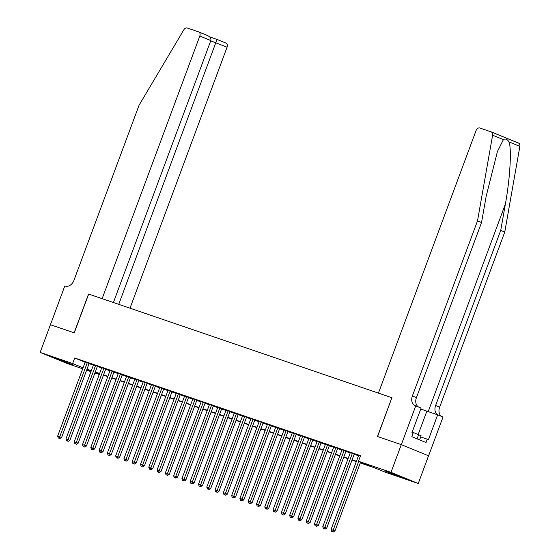 <?xml version="1.0" encoding="UTF-8"?>
<svg xmlns="http://www.w3.org/2000/svg" width="560" height="560" viewBox="0 0 560 560"><rect width="100%" height="100%" fill="white"/><g stroke="black" fill="none" stroke-linecap="round" stroke-linejoin="round"><path stroke-width="0.84" d="M58.786 359.324L73.178 364.896L60.942 360.605L55.881 358.463L58.786 359.324M388.101 471.891L402.493 477.463L390.264 473.172L385.203 471.03L388.101 471.891M50.393 324.702L74.123 332.815L88.55 294.028L102.137 298.676L199.808 36.043A3.549 2.625 -67.8 0 0 198.667 31.906A3.549 2.625 -67.8 0 0 198.562 31.864L187.25 28A3.549 2.625 -67.8 0 0 183.897 29.701L139.069 105.21L73.955 280.294A8.281 6.125 112.2 0 1 65.268 286.069L64.813 285.915L50.428 324.716L74.249 332.857L88.676 294.07L391.895 397.719L377.475 436.506L401.289 444.647L428.554 455.798L418.25 483.504L385.735 472.388L374.682 467.866L360.276 462.945M99.246 374.465L94.92 372.981M90.965 371.63L86.632 370.146M82.677 368.795L67.389 363.573L40.131 352.422L72.646 363.531L83.055 367.794M89.138 363.412L85.197 362.033M97.426 366.24L93.478 364.868M105.707 369.075L101.766 367.696M113.995 371.903L110.047 370.531M122.276 374.738L118.335 373.359M130.564 377.573L126.616 376.194M138.845 380.401L134.904 379.022M147.133 383.236L143.192 381.857M155.421 386.064L151.473 384.685M163.702 388.899L159.761 387.52M171.99 391.727L168.042 390.355M180.271 394.562L176.33 393.183M188.559 397.39L184.611 396.018M196.84 400.225L192.899 398.846M205.128 403.053L201.18 401.681M213.409 405.888L209.468 404.509M221.697 408.723L217.749 407.344M229.978 411.551L226.037 410.172M238.266 414.386L234.318 413.007M246.547 417.214L242.606 415.842M254.835 420.049L250.894 418.67M263.123 422.877L259.175 421.505M271.404 425.712L267.463 424.333M279.692 428.54L275.744 427.168M287.973 431.375L284.032 429.996M296.261 434.21L292.313 432.831M304.542 437.038L300.601 435.659M312.83 439.873L308.882 438.494M321.111 442.701L317.17 441.329M329.399 445.536L325.451 444.157M337.68 448.364L333.739 446.992M345.968 451.199L342.02 449.82M354.249 454.027L350.308 452.655M360.388 462.637L369.523 465.752L358.47 461.237L360.535 455.693L74.704 357.994L85.113 362.25M89.054 363.643L93.387 365.12M97.342 366.471L101.668 367.955M105.623 369.306L109.956 370.783M113.911 372.134L118.237 373.618M122.192 374.969L126.525 376.446M130.48 377.797L134.806 379.281M138.761 380.632L143.094 382.116M147.049 383.467L151.375 384.944M155.33 386.295L159.663 387.779M163.618 389.13L167.951 390.607M171.899 391.958L176.232 393.442M180.187 394.793L184.52 396.27M188.468 397.621L192.801 399.105M196.756 400.456L201.089 401.933M205.044 403.284L209.37 404.768M213.325 406.119L217.658 407.603M221.613 408.954L225.939 410.431M229.894 411.782L234.227 413.266M238.182 414.617L242.508 416.094M246.463 417.445L250.796 418.929M254.751 420.28L259.077 421.757M263.032 423.108L267.365 424.592M271.32 425.943L275.653 427.42M279.601 428.771L283.934 430.255M287.889 431.606L292.222 433.083M296.17 434.441L300.503 435.918M304.458 437.269L308.791 438.753M312.746 440.104L317.072 441.581M321.027 442.932L325.36 444.416M329.315 445.767L333.641 447.244M337.596 448.595L341.929 450.079M345.884 451.43L350.21 452.907M354.165 454.258L358.498 455.742M360.416 456.015L358.596 455.483M491.351 131.957L518.399 143.024A3.549 2.625 112.2 0 1 518.504 143.066A3.549 2.625 112.2 0 1 519.869 146.377L504.763 232.043L500.731 230.391L505.365 204.127C509.985 179.102 511.749 149.751 509.089 141.967C507.241 139.153 505.337 138.376 503.391 139.636L497.427 151.529L486.171 196.273L481.537 222.537L477.505 220.892L412.384 395.976A8.281 6.125 -67.8 0 0 415.051 405.622A8.281 6.125 -67.8 0 0 415.303 405.72L421.099 408.058L411.866 432.88L413.049 433.363L411.81 436.688L426.027 442.505L427.266 439.18L428.442 439.663L437.675 414.841L443.016 417.025L428.596 455.812L401.331 444.661L377.594 436.548L391.895 397.719M401.289 444.647L390.992 472.346L418.25 483.504M50.435 324.716L40.131 352.422M74.704 357.994L72.646 363.531M358.47 461.237L390.992 472.346M86.996 369.18L91.322 370.664M95.277 372.015L99.61 373.492M103.565 374.843L107.891 376.327M111.846 377.678L116.179 379.155M120.134 380.506L124.46 381.99M128.415 383.341L132.748 384.825M136.703 386.176L141.036 387.653M144.984 389.004L149.317 390.488M153.272 391.839L157.605 393.316M161.553 394.667L165.886 396.151M169.841 397.502L174.174 398.979M178.129 400.33L182.455 401.814M186.41 403.165L190.743 404.642M194.698 405.993L199.024 407.477M202.979 408.828L207.312 410.305M211.267 411.663L215.593 413.14M219.548 414.491L223.881 415.975M227.836 417.326L232.162 418.803M236.117 420.154L240.45 421.638M244.405 422.989L248.738 424.466M252.686 425.817L257.019 427.301M260.974 428.652L265.307 430.129M269.255 431.48L273.588 432.964M277.543 434.315L281.876 435.792M285.831 437.15L290.157 438.627M294.112 439.978L298.445 441.462M302.4 442.813L306.726 444.29M310.681 445.641L315.014 447.125M318.969 448.476L323.295 449.953M327.25 451.304L331.583 452.788M335.538 454.139L339.864 455.616M343.819 456.967L348.152 458.451M352.107 459.802L356.44 461.279M91.21 370.972L88.858 370.167L91.161 371.105M95.025 372.687L99.26 374.423M356.321 461.587L351.988 460.11M348.04 458.759L343.707 457.275M339.752 455.924L335.419 454.447M331.471 453.096L327.138 451.612M323.183 450.261L318.85 448.784M314.895 447.433L310.569 445.949M306.614 444.598L302.281 443.121M298.326 441.77L294 440.286M290.045 438.935L285.712 437.458M281.757 436.1L277.431 434.623M273.476 433.272L269.143 431.788M265.188 430.437L260.862 428.96M256.907 427.609L252.574 426.125M248.619 424.774L244.286 423.297M240.338 421.946L236.005 420.462M232.05 419.111L227.717 417.634M223.769 416.283L219.436 414.799M215.481 413.448L211.148 411.971M207.193 410.613L202.867 409.136M198.912 407.785L194.579 406.301M190.624 404.95L186.298 403.473M182.343 402.122L178.01 400.638M174.055 399.287L169.729 397.81M165.774 396.459L161.441 394.975M157.486 393.624L153.16 392.147M149.205 390.796L144.872 389.312M140.917 387.961L136.584 386.484M132.636 385.126L128.303 383.649M124.348 382.298L120.015 380.814M116.067 379.463L111.734 377.986M107.779 376.635L103.446 375.151M99.491 373.8L95.165 372.323M358.75 461.349L333.123 530.243L331.051 529.536L358.624 455.399M360.591 462.098L334.964 530.999L333.123 530.243L332.521 531.699L331.688 531.412L332.521 531.699M333.256 532L334.964 530.999M331.051 529.536L331.688 531.412M419.608 439.88L421.12 435.813L412.181 432.033M417.095 438.851L418.698 434.525M392.021 397.761L378.434 393.113L476.105 130.48A3.549 2.625 -67.8 0 1 479.829 128.009L491.134 131.873A3.549 2.625 -67.8 0 1 491.246 131.915A3.549 2.625 -67.8 0 1 492.611 135.226L477.505 220.892M481.537 222.537L416.423 397.628A8.281 6.125 -67.8 0 0 418.572 407.022M504.763 232.043L439.649 407.134A8.281 6.125 -67.8 0 0 441.798 416.528M437.759 414.876A8.281 6.125 -67.8 0 1 435.617 405.482L500.731 230.391M415.758 405.874L401.331 444.661M437.675 414.841L426.867 411.145A13.307 0.392 20.4 0 1 420.756 408.975M427.266 439.18L420.7 436.94M130.004 308.196L227.073 47.194L210.707 40.859M118.741 304.346L217.014 39.417L225.82 43.015A3.549 2.625 112.2 0 1 225.932 43.057A3.549 2.625 112.2 0 1 227.073 47.194M113.4 302.519L210.826 40.544L199.808 36.043M198.772 31.955L207.571 35.546L198.667 31.906M207.368 35.469C210.119 36.736 211.274 38.43 210.826 40.544M225.932 43.057L217.028 39.417L209.601 36.841L210.126 37.415M352.408 453.278L324.842 527.415L322.77 526.701L350.336 452.571M354.284 453.943L326.683 528.164L324.842 527.415L324.233 528.864L323.407 528.584L324.233 528.864M324.975 529.165L326.683 528.164M322.77 526.701L323.407 528.584M344.127 450.443L316.554 524.58L314.482 523.873L342.055 449.736M345.996 451.115L318.395 525.336L316.554 524.58L315.952 526.036L315.119 525.749L315.952 526.036M316.687 526.337L318.395 525.336M314.482 523.873L315.119 525.749M335.839 447.615L308.273 521.752L306.201 521.038L333.767 446.908M337.715 448.28L310.114 522.501L308.273 521.752L307.664 523.201L306.838 522.921L307.664 523.201M308.399 523.502L310.114 522.501M306.201 521.038L306.838 522.921M327.558 444.78L299.985 518.917L297.913 518.21L325.486 444.073M329.427 445.452L301.826 519.673L299.985 518.917L299.383 520.373L298.55 520.086L299.383 520.373M300.118 520.674L301.826 519.673M297.913 518.21L298.55 520.086M319.27 441.952L291.704 516.082L289.632 515.375L317.198 441.238M321.146 442.617L293.545 516.838L291.704 516.082L291.095 517.538L290.269 517.258L291.095 517.538M291.83 517.839L293.545 516.838M289.632 515.375L290.269 517.258M310.989 439.117L283.416 513.254L281.344 512.547L308.917 438.41M312.858 439.789L285.257 514.01L283.416 513.254L282.814 514.71L281.981 514.423L282.814 514.71M283.549 515.011L285.257 514.01M281.344 512.547L281.981 514.423M302.701 436.282L275.128 510.419L273.063 509.712L300.629 435.575M304.577 436.954L276.976 511.175L275.128 510.419L274.526 511.875L273.7 511.595L274.526 511.875M275.261 512.176L276.976 511.175M273.063 509.712L273.7 511.595M294.42 433.454L266.847 507.591L264.775 506.884L292.348 432.747M296.289 434.119L268.688 508.34L266.847 507.591L266.245 509.047L265.412 508.76L266.245 509.047M266.98 509.348L268.688 508.34M264.775 506.884L265.412 508.76M286.132 430.619L258.559 504.756L256.487 504.049L284.06 429.912M288.008 431.291L260.4 505.512L258.559 504.756L257.957 506.212L257.131 505.925L257.957 506.212M258.692 506.513L260.4 505.512M256.487 504.049L257.131 505.925M277.851 427.791L250.278 501.928L248.206 501.221L275.779 427.084M279.72 428.456L252.119 502.677L250.278 501.928L249.669 503.377L248.843 503.097L249.669 503.377M250.411 503.678L252.119 502.677M248.206 501.221L248.843 503.097M269.563 424.956L241.99 499.093L239.918 498.386L267.491 424.249M271.439 425.628L243.831 499.849L241.99 499.093L241.388 500.549L240.562 500.262L241.388 500.549M242.123 500.85L243.831 499.849M239.918 498.386L240.562 500.262M261.275 422.128L233.709 496.265L231.637 495.551L259.21 421.421M263.151 422.793L235.55 497.014L233.709 496.265L233.1 497.714L232.274 497.434L233.1 497.714M233.842 498.015L235.55 497.014M231.637 495.551L232.274 497.434M252.994 419.293L225.421 493.43L223.349 492.723L250.922 418.586M254.87 419.965L227.262 494.186L225.421 493.43L224.819 494.886L223.986 494.599L224.819 494.886M225.554 495.187L227.262 494.186M223.349 492.723L223.986 494.599M244.706 416.465L217.14 490.595L215.068 489.888L242.634 415.751M246.582 417.13L218.981 491.351L217.14 490.595L216.531 492.051L215.705 491.771L216.531 492.051M217.273 492.352L218.981 491.351M215.068 489.888L215.705 491.771M236.425 413.63L208.852 487.767L206.78 487.06L234.353 412.923M238.294 414.302L210.693 488.523L208.852 487.767L208.25 489.223L207.417 488.936L208.25 489.223M208.985 489.524L210.693 488.523M206.78 487.06L207.417 488.936M228.137 410.795L200.571 484.932L198.499 484.225L226.065 410.088M230.013 411.467L202.412 485.688L200.571 484.932L199.962 486.388L199.136 486.108L199.962 486.388M200.697 486.689L202.412 485.688M198.499 484.225L199.136 486.108M219.856 407.967L192.283 482.104L190.211 481.397L217.784 407.26M221.725 408.632L194.124 482.853L192.283 482.104L191.681 483.56L190.848 483.273L191.681 483.56M192.416 483.861L194.124 482.853M190.211 481.397L190.848 483.273M211.568 405.132L184.002 479.269L181.93 478.562L209.496 404.425M213.444 405.804L185.843 480.025L184.002 479.269L183.393 480.725L182.567 480.445L183.393 480.725M184.128 481.026L185.843 480.025M181.93 478.562L182.567 480.445M203.287 402.304L175.714 476.441L173.642 475.734L201.215 401.597M205.156 402.969L177.555 477.19L175.714 476.441L175.112 477.89L174.279 477.61L175.112 477.89M175.847 478.191L177.555 477.19M173.642 475.734L174.279 477.61M194.999 399.469L167.426 473.606L165.361 472.899L192.927 398.762M196.875 400.141L169.274 474.362L167.426 473.606L166.824 475.062L165.998 474.775L166.824 475.062M167.559 475.363L169.274 474.362M165.361 472.899L165.998 474.775M186.718 396.641L159.145 470.778L157.073 470.064L184.646 395.934M188.587 397.306L160.986 471.527L159.145 470.778L158.543 472.227L157.71 471.947L158.543 472.227M159.278 472.528L160.986 471.527M157.073 470.064L157.71 471.947M178.43 393.806L150.857 467.943L148.785 467.236L176.358 393.099M180.306 394.478L152.698 468.699L150.857 467.943L150.255 469.399L149.429 469.112L150.255 469.399M150.99 469.7L152.698 468.699M148.785 467.236L149.429 469.112M170.149 390.978L142.576 465.108L140.504 464.401L168.077 390.264M172.018 391.643L144.417 465.864L142.576 465.108L141.967 466.564L141.141 466.284L141.967 466.564M142.709 466.865L144.417 465.864M140.504 464.401L141.141 466.284M161.861 388.143L134.288 462.28L132.216 461.573L159.789 387.436M163.737 388.815L136.129 463.036L134.288 462.28L133.686 463.736L132.86 463.449L133.686 463.736M134.421 464.037L136.129 463.036M132.216 461.573L132.86 463.449M153.573 385.315L126.007 459.445L123.935 458.738L151.508 384.601M155.449 385.98L127.848 460.201L126.007 459.445L125.398 460.901L124.572 460.621L125.398 460.901M126.14 461.202L127.848 460.201M123.935 458.738L124.572 460.621M145.292 382.48L117.719 456.617L115.647 455.91L143.22 381.773M147.168 383.152L119.56 457.366L117.719 456.617L117.117 458.073L116.284 457.786L117.117 458.073M117.852 458.374L119.56 457.366M115.647 455.91L116.284 457.786M137.004 379.645L109.438 453.782L107.366 453.075L134.932 378.938M138.88 380.317L111.279 454.538L109.438 453.782L108.829 455.238L108.003 454.958L108.829 455.238M109.571 455.539L111.279 454.538M107.366 453.075L108.003 454.958M128.723 376.817L101.15 450.954L99.078 450.247L126.651 376.11M130.592 377.482L102.991 451.703L101.15 450.954L100.548 452.403L99.715 452.123L100.548 452.403M101.283 452.704L102.991 451.703M99.078 450.247L99.715 452.123M120.435 373.982L92.869 448.119L90.797 447.412L118.363 373.275M122.311 374.654L94.71 448.875L92.869 448.119L92.26 449.575L91.434 449.288L92.26 449.575M92.995 449.876L94.71 448.875M90.797 447.412L91.434 449.288M112.154 371.154L84.581 445.291L82.509 444.577L110.082 370.447M114.023 371.819L86.422 446.04L84.581 445.291L83.979 446.74L83.146 446.46L83.979 446.74M84.714 447.041L86.422 446.04M82.509 444.577L83.146 446.46M103.866 368.319L76.3 442.456L74.228 441.749L101.794 367.612M105.742 368.991L78.141 443.212L76.3 442.456L75.691 443.912L74.865 443.625L75.691 443.912M76.426 444.213L78.141 443.212M74.228 441.749L74.865 443.625M95.585 365.491L68.012 439.621L65.94 438.914L93.513 364.777M97.454 366.156L69.853 440.377L68.012 439.621L67.41 441.077L66.577 440.797L67.41 441.077M68.145 441.378L69.853 440.377M65.94 438.914L66.577 440.797M87.297 362.656L59.724 436.793L57.659 436.086L85.225 361.949M89.173 363.328L61.572 437.549L59.724 436.793L59.122 438.249L58.296 437.962L59.122 438.249M59.857 438.55L61.572 437.549M57.659 436.086L58.296 437.962M505.365 204.127L428.204 411.6M416.423 397.628L412.384 395.976M435.617 405.482L439.649 407.134M519.869 146.377L509.089 141.967M503.391 139.636L492.611 135.226M418.236 434.35L426.867 411.145M210.161 37.072L217.014 39.417M518.504 143.066L491.246 131.915"/></g></svg>
